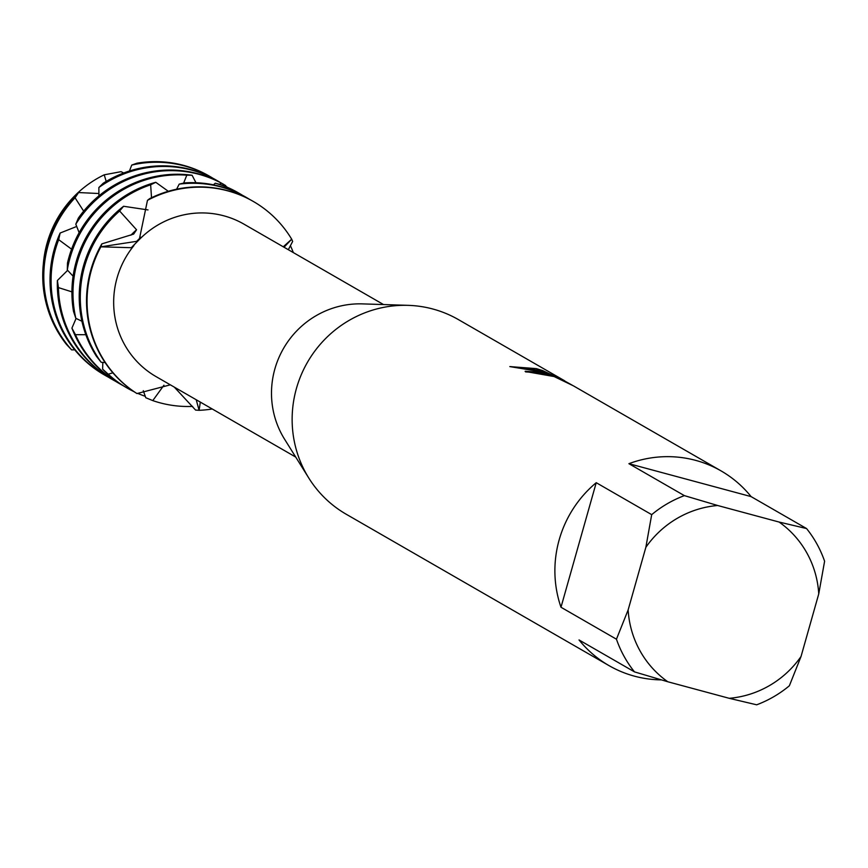 <?xml version="1.0" encoding="UTF-8"?>
<svg xmlns="http://www.w3.org/2000/svg" width="868" height="868" viewBox="0 0 868 868"><rect width="100%" height="100%" fill="white"/><g stroke="black" fill="none" stroke-linecap="round" stroke-linejoin="round"><path stroke-width="1.3" d="M253.022 201.289A112.33 109.455 119.9 0 0 252.762 201.137A112.33 109.455 119.9 0 0 227.232 190.559A112.33 109.455 119.9 0 0 149.687 198.62L147.473 200.345L139.281 239.59A87.993 85.737 -60.1 0 1 223.879 215.828A87.993 85.737 -60.1 0 1 243.886 224.107L383.537 304.559M661.34 679.883A112.33 109.455 -60.1 0 1 634.519 676.183A112.33 109.455 -60.1 0 1 608.989 665.604L346.245 514.257A112.33 109.455 -60.1 0 1 308.802 478.051A112.33 109.455 -60.1 0 1 307.467 362.281A112.33 109.455 -60.1 0 1 408.275 305.352A112.33 109.455 -60.1 0 1 432.85 309.008A112.33 109.455 -60.1 0 1 458.38 319.587L564.612 380.77M721.124 470.933A112.33 109.455 -60.1 0 1 751.091 496.604L806.556 528.547L779.095 522.048L717.673 505.501L684.375 495.628L628.909 463.686A112.33 109.455 -60.1 0 1 695.593 460.355A112.33 109.455 -60.1 0 1 721.124 470.933L573.423 385.848L554.337 376.658L545.147 373.696L536.37 372.383L536.131 372.947A112.33 109.455 119.9 0 0 525.661 371.905L525.14 371.265L543.053 372.491L555.292 376.647L542.12 371.949L509.82 366.589L536.348 368.629L542.576 370.549L561.867 379.587L555.563 375.952L572.186 385.164M806.556 528.547A112.33 109.455 -60.1 0 1 824.6 561.238L818.752 593.886L801.034 656.501A97.346 94.862 -60.1 0 1 729.218 698.306L756.679 704.805A112.33 109.455 -60.1 0 0 789.359 685.785L801.034 656.501M283.261 246.794L291.691 239.199L284.02 247.228L291.691 239.199L292.646 241.456L288.328 249.713M227.763 190.862A112.33 109.455 -60.1 0 1 291.691 239.199A112.33 109.455 -60.1 0 0 253.293 201.441A112.33 109.455 -60.1 0 0 227.763 190.862A112.33 109.455 -60.1 0 0 147.473 200.345A112.33 109.455 -60.1 0 1 227.763 190.862M554.044 376.538L525.151 371.45M565.035 381.453L561.856 379.652M559.491 378.795L555.27 376.712M554.153 376.18L542.478 370.896L511.382 366.665M139.281 239.59L131.285 247.706L100.883 246.827L136.612 241.347L140.833 237.235L136.612 241.347L100.883 246.827L101.827 243.886A112.33 109.455 119.9 0 0 90.836 269.948A112.33 109.455 119.9 0 0 133.9 391.587L136.97 393.573L170.323 384.828M200.313 402.101L199.097 410.314L196.222 399.747L199.097 410.314L195.604 410.087L174.327 387.139M212.259 408.98A112.33 109.455 -60.1 0 1 199.097 410.314L199.097 410.314A112.33 109.455 -60.1 0 0 212.259 408.98M136.97 393.573A112.33 109.455 -60.1 0 1 100.883 246.827A112.33 109.455 -60.1 0 0 136.97 393.573L136.97 393.573M596.229 482.695L651.694 514.648L645.857 547.307L628.139 609.922L616.454 639.206L560.988 607.253L596.229 482.695A112.33 109.455 -60.1 0 0 560.988 607.253M608.989 665.604A112.33 109.455 -60.1 0 1 579.032 639.944L634.497 671.886L667.796 681.76A97.346 94.862 -60.1 0 1 628.139 609.922M667.796 681.76L729.218 698.306M779.095 522.048A97.346 94.862 -60.1 0 1 818.752 593.886M645.857 547.307A97.346 94.862 -60.1 0 1 717.673 505.501M634.497 671.886A112.33 109.455 -60.1 0 1 616.454 639.206M651.694 514.648A112.33 109.455 -60.1 0 1 684.375 495.628M628.909 463.686L751.091 496.604M308.802 478.051L284.541 439.154A87.993 85.737 -60.1 0 1 283.5 348.48A87.993 85.737 -60.1 0 1 362.466 303.887L408.275 305.352M295.695 457.056L156.045 376.603A87.993 85.737 -60.1 0 1 133.911 245.601L133.911 245.601M130.884 235.195A89.361 87.071 -60.1 0 1 136.558 229.781L119.632 211.011L123.582 206.269A112.33 109.455 119.9 0 0 83.534 265.749A112.33 109.455 119.9 0 0 96.5 356.379L101.165 362.281L105.104 362.585M101.165 362.281A112.33 109.455 -60.1 0 1 84.597 266.357A112.33 109.455 -60.1 0 1 119.632 211.011M101.827 243.886L133.65 234.1L136.558 229.781M245.991 197.242A112.33 109.455 119.9 0 0 245.46 196.938A112.33 109.455 119.9 0 0 219.929 186.36A112.33 109.455 119.9 0 0 184.537 182.898L179.199 184.135A112.33 109.455 -60.1 0 1 220.993 186.967A112.33 109.455 -60.1 0 1 246.523 197.546A112.33 109.455 -60.1 0 1 249.615 199.39M290.379 245.601A112.33 109.455 -60.1 0 1 293.33 252.599M192.62 406.398A112.33 109.455 -60.1 0 1 159.918 402.795A112.33 109.455 -60.1 0 1 152.779 400.604L145.77 397.728L143.274 390.676M123.582 206.269L148.005 209.926M151.52 197.72L150.652 184.797L155.763 182.302A112.33 109.455 119.9 0 0 76.232 261.539A112.33 109.455 119.9 0 0 73.498 311.362L75.831 318.317L81.918 321.247M75.831 318.317A112.33 109.455 -60.1 0 1 77.295 262.158A112.33 109.455 -60.1 0 1 150.652 184.797M238.689 193.043A112.33 109.455 119.9 0 0 238.157 192.729A112.33 109.455 119.9 0 0 220.298 184.526L215.275 183.202L213.43 184.819M155.763 182.302L168.305 191.296M183.636 183.083L186.804 175.184L192.088 175.26A112.33 109.455 119.9 0 0 68.941 257.34A112.33 109.455 119.9 0 0 67.498 262.961L67.292 269.948L73.107 276.219M67.292 269.948A112.33 109.455 -60.1 0 1 70.004 257.948A112.33 109.455 -60.1 0 1 186.804 175.184M192.088 175.26L195.962 182.725M223.792 184.45A112.33 109.455 119.9 0 0 223.564 184.32A112.33 109.455 119.9 0 0 198.034 173.741A112.33 109.455 119.9 0 0 78.348 218.118L75.798 224.172A112.33 109.455 -60.1 0 1 199.097 174.359A112.33 109.455 -60.1 0 1 221.21 183.05L225.68 185.578L225.702 186.598M71.577 249.17L58.688 239.677L60.131 233.036A112.33 109.455 119.9 0 0 54.337 248.932A112.33 109.455 119.9 0 0 104.127 374.792A112.33 109.455 119.9 0 0 104.659 375.095M108.337 377.146A112.33 109.455 -60.1 0 1 105.191 375.399A112.33 109.455 -60.1 0 1 55.4 249.55A112.33 109.455 -60.1 0 1 58.688 239.677M216.794 180.425A112.33 109.455 119.9 0 0 216.262 180.121A112.33 109.455 119.9 0 0 190.732 169.542A112.33 109.455 119.9 0 0 103.194 183.256L98.876 187.51A112.33 109.455 -60.1 0 1 191.795 170.15A112.33 109.455 -60.1 0 1 217.326 180.728A112.33 109.455 -60.1 0 1 220.418 182.584M225.691 186.077A112.33 109.455 -60.1 0 1 227.405 187.314M60.131 233.036L76.742 226.45M83.675 211.141L75.049 197.785L78.587 192.555A112.33 109.455 119.9 0 0 47.046 244.733A112.33 109.455 119.9 0 0 66.445 344.39L71.621 349.88L74.724 349.804M71.621 349.88A112.33 109.455 -60.1 0 1 48.109 245.34A112.33 109.455 -60.1 0 1 75.049 197.785M209.503 176.226A112.33 109.455 119.9 0 0 208.971 175.911A112.33 109.455 119.9 0 0 183.441 165.332A112.33 109.455 119.9 0 0 136.981 163.195L131.741 165.072A112.33 109.455 -60.1 0 1 184.504 165.951A112.33 109.455 -60.1 0 1 210.034 176.529A112.33 109.455 -60.1 0 1 213.116 178.374M78.587 192.555L98.93 193.521M106.189 181.423L104.225 174.815L121.064 171.669M43.4 263.416A106.352 103.628 -60.1 0 1 47.111 243.04A106.352 103.628 -60.1 0 1 104.225 174.815M121.064 171.68L123.701 172.992M219.658 184.341L221.21 183.05M179.199 184.135L176.616 189.213M163.944 385.218L152.779 400.604M112.883 372.817L108.24 374.206L102.608 369.15L102.836 362.401M85.834 334.701L75.451 334.679L71.914 328.126L76.08 318.437M71.925 291.865L58.427 287.601L57.386 280.505L67.65 270.317M131.741 165.072L129.44 170.996M98.876 187.51L98.898 195.897M75.798 224.172L79.14 232.667M57.386 280.505A112.33 109.455 119.9 0 0 111.43 378.99A112.33 109.455 119.9 0 0 111.961 379.294M115.639 381.345A112.33 109.455 -60.1 0 1 112.493 379.609A112.33 109.455 -60.1 0 1 58.427 287.601M71.914 328.126A112.33 109.455 119.9 0 0 118.732 383.2A112.33 109.455 119.9 0 0 119.263 383.504M122.941 385.555A112.33 109.455 -60.1 0 1 119.795 383.808A112.33 109.455 -60.1 0 1 75.451 334.679M102.608 369.15A112.33 109.455 119.9 0 0 126.023 387.399A112.33 109.455 119.9 0 0 126.554 387.703M145.292 396.329A112.33 109.455 -60.1 0 1 137.535 393.291M134.008 391.663A112.33 109.455 -60.1 0 1 127.086 388.018A112.33 109.455 -60.1 0 1 108.24 374.206M215.275 183.202A112.33 109.455 -60.1 0 1 239.221 193.347A112.33 109.455 -60.1 0 1 242.313 195.191M245.46 196.938L246.523 197.546M216.262 180.121L217.326 180.728M208.971 175.911L210.034 176.529M104.127 374.792L105.191 375.399M111.43 378.99L112.493 379.609M118.732 383.2L119.795 383.808M126.023 387.399L127.086 388.018M238.157 192.729L239.221 193.347"/></g></svg>
